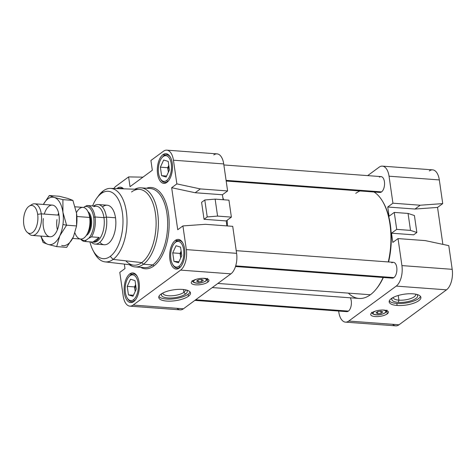 <?xml version="1.0" encoding="UTF-8"?>
<svg xmlns="http://www.w3.org/2000/svg" width="476" height="476" viewBox="0 0 476 476"><rect width="100%" height="100%" fill="white"/><g stroke="black" fill="none" stroke-linecap="round" stroke-linejoin="round"><path stroke-width="0.71" d="M92.987 250.311A33.79 17.142 94.2 0 1 89.928 241.885A33.79 17.142 -85.8 0 0 110.242 256.385L113.109 259.414L110.242 256.385A33.79 17.142 94.2 0 1 92.987 250.311L94.284 252.792A36.848 18.695 -85.8 0 0 113.109 259.414L141.771 262.603L113.109 259.414A36.848 18.695 94.2 0 1 105.065 261.877L133.47 265.144A38.009 19.284 -85.8 0 0 141.771 262.603L143.413 264.251L152.701 264.936A1.089 0.863 -126.4 0 1 153.784 266.019A40.752 20.676 -85.8 0 0 168.843 216.764A40.752 20.676 -85.8 0 0 146.519 188.234A40.752 20.676 94.2 0 1 168.843 216.764A40.752 20.676 94.2 0 1 153.784 266.019A40.752 20.676 94.2 0 1 140.652 267.345A40.752 20.676 -85.8 0 0 153.784 266.019A1.089 0.863 53.6 0 0 152.701 264.936A39.663 20.123 94.2 0 1 144.454 267.625A39.663 20.123 -85.8 0 0 152.701 264.936L143.413 264.251A39.663 20.123 94.2 0 1 135.166 266.935A39.663 20.123 94.2 0 1 129.27 264.662A39.663 20.123 -85.8 0 0 143.413 264.251L141.771 262.603A38.009 19.284 94.2 0 1 125.819 260.83M105.065 261.877A36.848 18.695 94.2 0 1 93.641 251.489M97.681 196.981A36.848 18.695 94.2 0 1 103.233 190.912A36.848 18.695 -85.8 0 0 98.514 195.791L96.866 198.046A33.79 17.142 94.2 0 1 101.192 193.571L103.233 190.912L101.192 193.571A33.79 17.142 -85.8 0 0 92.594 205.929A33.79 17.142 94.2 0 1 96.866 198.046M212.26 287.569L359.035 298.452A54.538 27.668 -85.8 0 0 370.376 294.757L217.859 283.446L370.376 294.757A54.538 27.668 94.2 0 1 348.367 293.127M132.304 274.111L129.758 273.926A14.875 7.545 -85.8 0 0 124.159 290.223A14.875 7.545 -85.8 0 0 130.65 302.581A14.875 7.545 -85.8 0 0 133.738 301.576A14.875 7.545 94.2 0 1 124.409 293.151A14.875 7.545 94.2 0 1 129.758 273.926A14.875 7.545 94.2 0 1 139.087 282.345A14.875 7.545 94.2 0 1 133.738 301.576A14.875 7.545 -85.8 0 0 139.343 285.273A14.875 7.545 -85.8 0 0 132.852 272.915A14.875 7.545 -85.8 0 0 129.758 273.926L132.304 274.111M127.14 297.857L127.633 298.696A13.881 7.045 -85.8 0 0 134.458 300.713L133.476 299.731A12.888 6.539 94.2 0 1 127.14 297.857A12.888 6.539 94.2 0 1 128.681 277.074A12.888 6.539 94.2 0 1 130.019 275.765L130.739 274.908A13.881 7.045 -85.8 0 0 129.293 276.318A13.881 7.045 -85.8 0 0 128.984 276.717A13.881 7.045 94.2 0 1 130.739 274.908A13.881 7.045 94.2 0 1 133.625 273.968A13.881 7.045 94.2 0 1 137.314 276.526A13.881 7.045 -85.8 0 0 130.739 274.908L130.019 275.765A12.888 6.539 94.2 0 1 138.111 283.065A12.888 6.539 94.2 0 1 133.476 299.731L134.458 300.713A13.881 7.045 -85.8 0 0 135.601 299.666A13.881 7.045 94.2 0 1 134.458 300.713L134.458 300.713A13.881 7.045 94.2 0 1 131.572 301.659A13.881 7.045 94.2 0 1 127.389 298.256M165.458 154.896L162.911 154.706A14.875 7.545 -85.8 0 0 157.312 171.009A14.875 7.545 -85.8 0 0 163.803 183.367A14.875 7.545 -85.8 0 0 166.897 182.356A14.875 7.545 94.2 0 1 157.562 173.936A14.875 7.545 94.2 0 1 162.911 154.706A14.875 7.545 94.2 0 1 172.241 163.131A14.875 7.545 94.2 0 1 166.897 182.356A14.875 7.545 -85.8 0 0 172.496 166.059A14.875 7.545 -85.8 0 0 166.005 153.7A14.875 7.545 -85.8 0 0 162.911 154.706L165.458 154.896M160.293 178.637L160.793 179.482A13.881 7.045 -85.8 0 0 167.617 181.499L166.63 180.511A12.888 6.539 94.2 0 1 160.293 178.637A12.888 6.539 94.2 0 1 161.834 157.853A12.888 6.539 94.2 0 1 163.179 156.55L163.899 155.694A13.881 7.045 -85.8 0 0 162.453 157.098A13.881 7.045 -85.8 0 0 162.143 157.496A13.881 7.045 94.2 0 1 163.899 155.694A13.881 7.045 94.2 0 1 166.784 154.754A13.881 7.045 94.2 0 1 170.468 157.312A13.881 7.045 -85.8 0 0 163.899 155.694L163.179 156.55A12.888 6.539 94.2 0 1 171.265 163.851A12.888 6.539 94.2 0 1 166.63 180.511L167.617 181.499A13.881 7.045 -85.8 0 0 168.754 180.452A13.881 7.045 94.2 0 1 167.617 181.499L167.617 181.499A13.881 7.045 94.2 0 1 164.726 182.439A13.881 7.045 94.2 0 1 160.543 179.035M119.952 188.395L117.405 188.21A14.875 7.545 -85.8 0 0 116.912 188.609A14.875 7.545 94.2 0 1 117.405 188.21A14.875 7.545 94.2 0 1 123.576 188.829A14.875 7.545 -85.8 0 0 120.499 187.199A14.875 7.545 -85.8 0 0 117.405 188.21L119.952 188.395M122.981 188.811A13.881 7.045 -85.8 0 0 119.22 188.686A13.881 7.045 94.2 0 1 121.273 188.252A13.881 7.045 94.2 0 1 122.981 188.811M177.81 240.612L175.263 240.422A14.875 7.545 -85.8 0 0 169.664 256.725A14.875 7.545 -85.8 0 0 176.156 269.083A14.875 7.545 -85.8 0 0 179.25 268.071A14.875 7.545 -85.8 0 0 184.849 251.774A14.875 7.545 -85.8 0 0 178.357 239.416A14.875 7.545 -85.8 0 0 175.263 240.422L177.81 240.612M172.645 264.353L173.145 265.197A13.881 7.045 -85.8 0 0 179.964 267.214L178.982 266.227A12.888 6.539 94.2 0 1 172.645 264.353A12.888 6.539 94.2 0 1 174.186 243.569A12.888 6.539 94.2 0 1 175.531 242.266L176.245 241.409A13.881 7.045 -85.8 0 0 174.799 242.814A13.881 7.045 -85.8 0 0 174.49 243.212A13.881 7.045 94.2 0 1 176.245 241.409A13.881 7.045 94.2 0 1 179.137 240.469A13.881 7.045 94.2 0 1 182.82 243.028A13.881 7.045 -85.8 0 0 176.245 241.409L175.531 242.266A12.888 6.539 94.2 0 1 183.617 249.567A12.888 6.539 94.2 0 1 178.982 266.227L179.964 267.214A13.881 7.045 -85.8 0 0 181.106 266.167A13.881 7.045 94.2 0 1 179.964 267.214L179.964 267.214A13.881 7.045 94.2 0 1 177.078 268.155A13.881 7.045 94.2 0 1 172.895 264.751M135.654 284.791A7.931 4.022 -85.8 0 0 135.16 291.175A7.931 4.022 -85.8 0 0 135.202 291.443A7.931 4.022 94.2 0 1 135.16 291.175L135.16 291.175A7.931 4.022 94.2 0 1 135.654 284.791M168.807 165.577A7.931 4.022 -85.8 0 0 168.32 171.955A7.931 4.022 -85.8 0 0 168.361 172.229A7.931 4.022 94.2 0 1 168.32 171.961L168.32 171.955A7.931 4.022 94.2 0 1 168.807 165.577M181.16 251.292A7.931 4.022 -85.8 0 0 180.672 257.671A7.931 4.022 -85.8 0 0 180.713 257.944A7.931 4.022 94.2 0 1 180.672 257.671L180.672 257.671A7.931 4.022 94.2 0 1 181.16 251.292M183.861 292.365L183.45 289.509L183.861 292.365A11.347 3.897 -8.2 0 1 171.128 295.816A11.347 3.897 -8.2 0 1 162.863 293.008A11.347 3.897 171.8 0 0 162.875 293.264A11.347 3.897 171.8 0 0 171.479 295.804A11.347 3.897 171.8 0 0 183.861 292.365L185.545 294.049L183.861 292.365A11.347 3.897 171.8 0 0 185.343 290.027A11.347 3.897 171.8 0 0 185.283 289.777A11.347 3.897 -8.2 0 1 183.861 292.365M161.929 293.519A13.048 4.486 171.8 0 0 169.266 298.024A13.048 4.486 171.8 0 0 185.545 294.049A13.048 4.486 -8.2 0 1 169.266 298.024A13.048 4.486 -8.2 0 1 161.929 293.519M188.401 296.268L188.109 294.239A16.023 5.51 -8.2 0 1 172.086 299.005A16.023 5.51 -8.2 0 1 158.901 296.483A16.023 5.51 171.8 0 0 172.086 299.005A16.023 5.51 171.8 0 0 188.109 294.239L188.401 296.268A16.023 5.51 171.8 0 0 190.489 292.96A16.023 5.51 171.8 0 0 178.339 289.372A16.023 5.51 171.8 0 0 160.858 294.227A16.023 5.51 171.8 0 0 158.77 297.536A16.023 5.51 171.8 0 0 170.92 301.124A16.023 5.51 171.8 0 0 188.401 296.268A16.023 5.51 -8.2 0 1 166.719 301.07A16.023 5.51 -8.2 0 1 160.858 294.227A16.023 5.51 -8.2 0 1 182.534 289.426A16.023 5.51 -8.2 0 1 188.401 296.268M412.936 293.823A16.023 5.51 171.8 0 0 396.734 295.959A16.023 5.51 171.8 0 0 389.166 301.933A16.023 5.51 171.8 0 0 397.121 305.467L396.829 303.438A16.023 5.51 -8.2 0 1 389.297 300.88A16.023 5.51 171.8 0 0 396.829 303.438A16.023 5.51 171.8 0 0 420.469 296.387A16.023 5.51 -8.2 0 1 396.829 303.438L397.121 305.467A16.023 5.51 171.8 0 0 413.323 303.337A16.023 5.51 171.8 0 0 420.891 297.363A16.023 5.51 171.8 0 0 412.936 293.823A16.023 5.51 -8.2 0 1 418.797 300.671A16.023 5.51 -8.2 0 1 397.121 305.467A16.023 5.51 -8.2 0 1 391.26 298.625A16.023 5.51 -8.2 0 1 412.936 293.823M392.331 297.922A13.048 4.486 171.8 0 0 398.299 302.361L398.912 300.166A11.347 3.897 -8.2 0 1 393.265 297.405A11.347 3.897 171.8 0 0 393.277 297.661A11.347 3.897 171.8 0 0 398.912 300.166L398.233 295.483L398.912 300.166A11.347 3.897 171.8 0 0 410.383 298.654A11.347 3.897 171.8 0 0 415.744 294.424A11.347 3.897 171.8 0 0 415.685 294.174A11.347 3.897 -8.2 0 1 410.693 298.547A11.347 3.897 -8.2 0 1 398.912 300.166L398.299 302.361A13.048 4.486 171.8 0 0 413.227 299.951A13.048 4.486 171.8 0 0 416.726 294.406A13.048 4.486 -8.2 0 1 413.227 299.951A13.048 4.486 -8.2 0 1 398.299 302.361A13.048 4.486 -8.2 0 1 392.331 297.922M207.774 282.155L207.363 279.329L207.774 282.155A8.925 3.064 171.8 0 0 208.934 280.31A8.925 3.064 171.8 0 0 202.169 278.317A8.925 3.064 171.8 0 0 192.435 281.019A8.925 3.064 171.8 0 0 191.269 282.857A8.925 3.064 171.8 0 0 198.034 284.856A8.925 3.064 171.8 0 0 207.774 282.155A8.925 3.064 -8.2 0 1 195.701 284.826A8.925 3.064 -8.2 0 1 192.435 281.019A8.925 3.064 -8.2 0 1 204.507 278.341A8.925 3.064 -8.2 0 1 207.774 282.155M193.988 280.126A1.291 1.017 53.6 0 0 194.434 280.251A6.444 2.213 -8.2 0 1 196.671 279.168A6.444 2.213 171.8 0 0 194.434 280.251A6.444 2.213 171.8 0 0 196.79 283.006A6.444 2.213 171.8 0 0 205.507 281.072A1.291 1.017 53.6 0 0 206.102 280.917A1.291 1.017 -126.4 0 1 205.507 281.072A6.444 2.213 171.8 0 0 202.716 278.299A6.444 2.213 -8.2 0 1 205.507 281.072A6.444 2.213 -8.2 0 1 196.79 283.006A6.444 2.213 -8.2 0 1 194.434 280.251A1.291 1.017 -126.4 0 1 193.988 280.126M371.881 312.738A8.925 3.064 171.8 0 0 370.721 314.582A8.925 3.064 171.8 0 0 377.486 316.582A8.925 3.064 171.8 0 0 387.22 313.88L386.815 311.048L387.22 313.88A8.925 3.064 171.8 0 0 388.386 312.036A8.925 3.064 171.8 0 0 381.621 310.037A8.925 3.064 171.8 0 0 371.881 312.738A8.925 3.064 -8.2 0 1 383.959 310.066A8.925 3.064 -8.2 0 1 387.22 313.88A8.925 3.064 -8.2 0 1 375.147 316.552A8.925 3.064 -8.2 0 1 371.881 312.738M384.959 312.797A1.291 1.017 53.6 0 0 385.548 312.637A1.291 1.017 -126.4 0 1 384.959 312.797A6.444 2.213 -8.2 0 1 376.242 314.731A6.444 2.213 -8.2 0 1 373.88 311.976A6.444 2.213 -8.2 0 1 376.117 310.893A6.444 2.213 171.8 0 0 373.88 311.976A1.291 1.017 -126.4 0 1 373.434 311.851A1.291 1.017 53.6 0 0 373.88 311.976A6.444 2.213 171.8 0 0 376.242 314.731A6.444 2.213 171.8 0 0 384.959 312.797A6.444 2.213 171.8 0 0 382.163 310.019A6.444 2.213 -8.2 0 1 384.959 312.797M93.873 206.703A18.029 9.145 94.2 0 1 103.964 217.639L95.016 216.979A18.029 9.145 94.2 0 1 91.529 236.875A18.029 9.145 -85.8 0 0 95.016 216.979L93.677 217.276A17.035 8.645 94.2 0 1 88.744 238.232L91.529 236.875L99.198 237.441A18.029 9.145 94.2 0 1 92.891 242.088L85.222 241.516L86.305 240.029A17.035 8.645 94.2 0 1 80.944 239.041A17.035 8.645 -85.8 0 0 86.305 240.029L88.744 238.232L86.305 240.029L85.222 241.516L92.891 242.088L99.198 237.441L92.891 242.088A18.029 9.145 -85.8 0 0 99.198 237.441L91.529 236.875L88.744 238.232A17.035 8.645 -85.8 0 0 93.677 217.276A17.035 8.645 -85.8 0 0 84.228 206.899L87.019 205.537L84.228 206.899A17.035 8.645 94.2 0 1 93.677 217.276L95.016 216.979A18.029 9.145 -85.8 0 0 87.019 205.537A18.029 9.145 94.2 0 1 87.453 205.549A18.029 9.145 94.2 0 1 95.016 216.979L103.964 217.639L106.404 217.104A19.831 10.061 94.2 0 1 95.146 244.081L104.25 244.759A19.831 10.061 -85.8 0 0 115.507 217.776A19.831 10.061 -85.8 0 0 107.183 205.204L98.08 204.531A19.831 10.061 94.2 0 1 106.404 217.104A19.831 10.061 -85.8 0 0 93.772 206.019A19.831 10.061 94.2 0 1 98.08 204.531M194.857 300.386L346.754 311.649A7.931 4.022 -85.8 0 0 348.408 311.114L195.666 299.785L348.408 311.114A7.931 4.022 -85.8 0 0 350.342 297.809A7.931 4.022 94.2 0 1 348.408 311.114A7.931 4.022 94.2 0 1 345.207 310.876M235.495 266.518L392.266 278.151A7.931 4.022 -85.8 0 0 393.914 277.609L235.691 265.876L393.914 277.609A7.931 4.022 -85.8 0 0 396.901 268.916A7.931 4.022 -85.8 0 0 393.438 262.324L236.221 250.668M226.183 181.035L379.913 192.435A7.931 4.022 -85.8 0 0 381.562 191.893L226.088 180.362L381.562 191.893A7.931 4.022 -85.8 0 0 384.548 183.2A7.931 4.022 -85.8 0 0 381.086 176.614L223.869 164.952M382.823 311.953L381.115 311.137L377.712 311.572L376.016 312.821L377.724 313.636L381.127 313.202L382.823 311.953L381.127 313.202L380.836 311.173L381.127 313.202L377.724 313.636L377.456 311.762L377.724 313.636L376.016 312.821L377.712 311.572L381.115 311.137L382.823 311.953M386.827 310.626A7.735 2.66 -8.2 0 1 385.893 311.685A1.291 1.017 -126.4 0 1 385.548 312.637L386.905 310.084M203.377 280.227L201.663 279.418L198.26 279.852L196.564 281.096L198.278 281.911L201.681 281.477L203.377 280.227L201.681 281.477L201.39 279.454L201.681 281.477L198.278 281.911L198.004 280.037L198.278 281.911L196.564 281.096L198.26 279.852L201.663 279.418L203.377 280.227M207.375 278.906A7.735 2.66 -8.2 0 1 206.447 279.959A1.291 1.017 -126.4 0 1 206.102 280.917L207.453 278.365M190.067 291.99A16.023 5.51 -8.2 0 1 188.109 294.239A16.023 5.51 171.8 0 0 190.067 291.99M186.324 290.009A13.048 4.486 -8.2 0 1 185.545 294.049A13.048 4.486 171.8 0 0 186.324 290.009M181.13 251.09L180.053 253.416L180.672 257.671L180.053 253.416L181.13 251.09M168.778 165.374L167.701 167.701L168.32 171.955L167.701 167.701L168.778 165.374M135.624 284.594L134.547 286.915L135.16 291.175L134.547 286.915L135.624 284.594M132.977 296.262L136.279 289.122L135.047 280.608L130.519 279.233L127.223 286.373L134.547 286.915L127.223 286.373L128.449 294.888L133.441 295.257L128.449 294.888L132.977 296.262L128.449 294.888L127.223 286.373L130.519 279.233L135.047 280.608L136.279 289.122L132.977 296.262M166.13 177.048L169.432 169.908L168.206 161.394L163.679 160.019L160.376 167.159L167.701 167.701L160.376 167.159L161.602 175.674L166.594 176.043L161.602 175.674L166.13 177.048L161.602 175.674L160.376 167.159L163.679 160.019L168.206 161.394L169.432 169.908L166.13 177.048M178.482 262.764L181.784 255.624L180.559 247.109L176.031 245.735L172.728 252.875L180.053 253.416L172.728 252.875L173.954 261.383L178.946 261.758L173.954 261.383L178.482 262.764L173.954 261.383L172.728 252.875L176.031 245.735L180.559 247.109L181.784 255.624L178.482 262.764M130.013 186.675L128.603 176.905L116.025 186.164A15.863 8.05 -85.8 0 0 113.823 188.502A15.863 8.05 94.2 0 1 116.025 186.164L128.603 176.905L130.013 186.675L152.326 170.247L130.013 186.675M129.865 306.133L180.136 309.864A15.863 8.05 -85.8 0 0 183.439 308.787L133.161 305.062L183.439 308.787L230.902 273.849L180.624 270.118L230.902 273.849A15.863 8.05 -85.8 0 0 236.608 253.333L186.33 249.608L236.608 253.333L232.716 226.332L205.448 224.309L182.915 225.921L186.33 249.608A15.863 8.05 94.2 0 1 180.624 270.118L133.161 305.062A15.863 8.05 94.2 0 1 129.865 306.133A15.863 8.05 94.2 0 1 123.207 296.078L119.791 272.391L124.98 268.571L124.337 264.091L124.98 268.571L119.791 272.391L123.207 296.078A15.863 8.05 -85.8 0 0 133.161 305.062L180.624 270.118A15.863 8.05 -85.8 0 0 186.33 249.608L182.915 225.921L177.726 229.735L171.669 187.711L176.858 183.891L173.442 160.204A15.863 8.05 -85.8 0 0 163.488 151.219L150.916 160.477L152.326 170.247L150.916 160.477L163.488 151.219A15.863 8.05 94.2 0 1 166.79 150.148A15.863 8.05 94.2 0 1 173.442 160.204L176.858 183.891L171.669 187.711L195.16 192.732L222.429 194.755L223.143 199.724L222.429 194.755L227.611 190.941L222.429 194.755L195.16 192.732L200.342 188.918L195.16 192.732L171.669 187.711L177.726 229.735L182.915 225.921L205.448 224.309L232.716 226.332L236.608 253.333A15.863 8.05 94.2 0 1 230.902 273.849L183.439 308.787A15.863 8.05 94.2 0 1 177.036 308.311M179.25 268.071A14.875 7.545 94.2 0 1 169.914 259.652A14.875 7.545 94.2 0 1 175.263 240.422A14.875 7.545 94.2 0 1 184.593 248.847A14.875 7.545 94.2 0 1 179.25 268.071M178.982 266.227A12.888 6.539 -85.8 0 0 183.617 249.567A12.888 6.539 -85.8 0 0 175.531 242.266A12.888 6.539 -85.8 0 0 170.896 258.932A12.888 6.539 -85.8 0 0 178.982 266.227M166.63 180.511A12.888 6.539 -85.8 0 0 171.265 163.851A12.888 6.539 -85.8 0 0 163.179 156.55A12.888 6.539 -85.8 0 0 158.544 173.216A12.888 6.539 -85.8 0 0 166.63 180.511M429.364 170.938A15.863 8.05 94.2 0 1 439.318 179.922L442.728 203.609L437.545 207.429L442.864 244.372L437.545 207.429L415.012 209.041L387.744 207.018L389.07 216.235L394.259 212.415L396.704 229.373L410.508 230.396L416.863 232.49L413.674 234.835L416.863 232.49L414.417 215.527L416.863 232.49L410.508 230.396L408.063 213.438L410.508 230.396L396.704 229.373L391.516 233.192L413.674 234.835L391.516 233.192L392.843 242.409L398.031 238.589L425.3 240.612L448.785 245.64L452.2 269.327A15.863 8.05 94.2 0 1 446.494 289.836L399.031 324.781A15.863 8.05 94.2 0 1 392.629 324.305M414.417 215.527L408.063 213.438L394.259 212.415L408.063 213.438L414.417 215.527M367.668 175.614L379.086 167.213L367.668 175.614M345.457 322.127L395.734 325.852A15.863 8.05 -85.8 0 0 399.031 324.781L348.753 321.05L399.031 324.781L446.494 289.836L396.216 286.106L348.753 321.05A15.863 8.05 94.2 0 1 345.457 322.127A15.863 8.05 94.2 0 1 338.799 312.066L338.656 311.048L338.799 312.066A15.863 8.05 -85.8 0 0 348.753 321.05L396.216 286.106A15.863 8.05 -85.8 0 0 401.922 265.596L398.031 238.589L401.922 265.596L452.2 269.327L448.785 245.64L425.3 240.612L398.031 238.589L392.843 242.409L391.516 233.192L396.704 229.373L394.259 212.415L389.07 216.235L387.744 207.018L392.932 203.198L420.201 205.221L442.728 203.609L420.201 205.221L415.012 209.041L437.545 207.429L442.728 203.609L439.318 179.922L389.041 176.197A15.863 8.05 -85.8 0 0 379.086 167.213A15.863 8.05 94.2 0 1 382.383 166.136A15.863 8.05 94.2 0 1 389.041 176.197L392.932 203.198L387.744 207.018L415.012 209.041L420.201 205.221L392.932 203.198L389.041 176.197L439.318 179.922A15.863 8.05 -85.8 0 0 432.66 169.867L382.383 166.136M379.437 177.149A7.931 4.022 94.2 0 1 384.412 181.642A7.931 4.022 94.2 0 1 381.562 191.893A7.931 4.022 94.2 0 1 378.36 191.655M391.79 262.865A7.931 4.022 94.2 0 1 396.764 267.357A7.931 4.022 94.2 0 1 393.914 277.609A7.931 4.022 94.2 0 1 390.713 277.371M382.823 201.735A53.544 27.168 94.2 0 1 388.6 261.967A53.544 27.168 -85.8 0 0 383.073 202.151L382.573 201.306A54.538 27.668 94.2 0 1 388.273 261.943A54.538 27.668 -85.8 0 0 373.999 191.995A54.538 27.668 94.2 0 1 382.573 201.306M376.052 289.235A54.538 27.668 94.2 0 1 370.376 294.757A54.538 27.668 -85.8 0 0 383.12 277.472A54.538 27.668 94.2 0 1 376.052 289.235L376.671 288.48A53.544 27.168 -85.8 0 0 383.353 277.49A53.544 27.168 94.2 0 1 376.361 288.849M446.494 289.836A15.863 8.05 -85.8 0 0 452.2 269.327L401.922 265.596A15.863 8.05 94.2 0 1 396.216 286.106L446.494 289.836M355.762 193.375A54.538 27.668 94.2 0 1 359.939 190.953M222.822 197.51A54.538 27.668 94.2 0 1 223.589 199.759A54.538 27.668 -85.8 0 0 222.822 197.51M227.177 220.215A54.538 27.668 94.2 0 1 227.344 225.933A54.538 27.668 -85.8 0 0 227.177 220.215M228.944 200.158L215.134 199.129L217.58 216.092L231.384 217.115L228.944 200.158L231.384 217.115L217.58 216.092L215.134 199.129L204.787 199.98L207.233 216.943L217.58 216.092L207.233 216.943L204.787 199.98L201.598 202.33L204.043 219.287L207.233 216.943L204.043 219.287L226.201 220.929L231.384 217.115L226.201 220.929L226.915 225.898L226.201 220.929L204.043 219.287L201.598 202.33L204.787 199.98L215.134 199.129L228.944 200.158M142.961 177.143L128.603 176.905L142.961 177.143M213.766 154.95A15.863 8.05 94.2 0 1 223.72 163.934L227.611 190.941L200.342 188.918L176.858 183.891L200.342 188.918L227.611 190.941L223.72 163.934L173.442 160.204L223.72 163.934A15.863 8.05 -85.8 0 0 217.068 153.873L166.79 150.148M133.476 299.731A12.888 6.539 -85.8 0 0 138.111 283.065A12.888 6.539 -85.8 0 0 130.019 275.765A12.888 6.539 -85.8 0 0 125.39 292.431A12.888 6.539 -85.8 0 0 133.476 299.731M110.242 256.385A33.79 17.142 -85.8 0 0 122.391 212.707A33.79 17.142 -85.8 0 0 101.192 193.571A33.79 17.142 94.2 0 1 122.391 212.707A33.79 17.142 94.2 0 1 110.242 256.385M102.477 207.018A19.831 10.061 94.2 0 1 115.507 217.776A19.831 10.061 94.2 0 1 111.527 239.892A19.831 10.061 94.2 0 1 99.859 242.266M113.109 259.414A36.848 18.695 -85.8 0 0 126.354 211.772A36.848 18.695 -85.8 0 0 103.233 190.912A36.848 18.695 94.2 0 1 110.515 188.395A36.848 18.695 94.2 0 1 126.967 218.657A36.848 18.695 94.2 0 1 113.109 259.414M131.584 191.947A38.009 19.284 94.2 0 1 155.432 213.468A38.009 19.284 94.2 0 1 141.771 262.603A38.009 19.284 -85.8 0 0 156.063 220.566A38.009 19.284 -85.8 0 0 139.093 189.353L110.515 188.395M143.413 264.251A39.663 20.123 -85.8 0 0 157.925 214.926A39.663 20.123 -85.8 0 0 134.869 189.21A39.663 20.123 94.2 0 1 141.033 187.83A39.663 20.123 94.2 0 1 158.347 220.781A39.663 20.123 94.2 0 1 143.413 264.251M152.701 264.936A39.663 20.123 -85.8 0 0 167.635 221.471A39.663 20.123 -85.8 0 0 150.321 188.514A39.663 20.123 94.2 0 1 167.635 221.471A39.663 20.123 94.2 0 1 152.701 264.936M30.535 205.531A15.863 8.05 94.2 0 1 34.617 203.799A15.863 8.05 94.2 0 1 41.275 213.855L37.658 214.319L41.275 213.855A15.863 8.05 -85.8 0 0 31.821 204.537L29.292 206.072A14.042 7.122 94.2 0 1 37.658 214.319A14.042 7.122 94.2 0 1 35.2 229.384A14.042 7.122 94.2 0 1 27.34 232.407A14.042 7.122 94.2 0 1 23.8 224.517A14.042 7.122 94.2 0 1 29.292 206.072M27.34 232.407L29.613 234.299A15.863 8.05 -85.8 0 0 38.496 230.884A15.863 8.05 -85.8 0 0 41.275 213.855L59.012 215.17L41.275 213.855A15.863 8.05 94.2 0 1 32.273 235.441A15.863 8.05 94.2 0 1 28.495 233.127M76.452 212.605A15.863 8.05 94.2 0 1 89.684 217.449L76.898 216.497L89.684 217.449A15.863 8.05 -85.8 0 0 83.032 207.387L75.137 206.804M90.19 219.073L90.624 219.103A11.9 6.039 -85.8 0 0 88.893 213.908A11.9 6.039 94.2 0 1 90.624 219.103A11.9 6.039 94.2 0 1 87.447 233.448A11.9 6.039 -85.8 0 0 90.624 219.103L90.19 219.073A11.9 6.039 94.2 0 1 88.233 231.61A11.9 6.039 -85.8 0 0 90.19 219.073A11.9 6.039 -85.8 0 0 89.405 215.842A11.9 6.039 94.2 0 1 90.19 219.073M86.269 235.495A12.495 6.337 -85.8 0 0 86.941 235.079A0.595 0.47 53.6 0 0 86.769 234.71A0.595 0.47 -126.4 0 1 86.941 235.079A12.495 6.337 94.2 0 1 86.269 235.495M95.146 244.081A19.831 10.061 94.2 0 1 91.1 241.975A19.831 10.061 -85.8 0 0 102.596 238.946A19.831 10.061 -85.8 0 0 106.404 217.104L115.507 217.776L106.404 217.104L103.964 217.639A18.029 9.145 -85.8 0 0 96.402 206.209L87.453 205.549M94.688 206.102L87.887 205.602L94.688 206.102M88.036 211.713A12.495 6.337 94.2 0 1 91.434 218.924A12.495 6.337 94.2 0 1 86.941 235.079A12.495 6.337 -85.8 0 0 91.434 218.924A12.495 6.337 -85.8 0 0 88.036 211.713M84.787 241.505A18.029 9.145 94.2 0 1 80.611 239.029A18.029 9.145 -85.8 0 0 85.222 241.516A18.029 9.145 94.2 0 1 84.787 241.505L93.73 242.171A18.029 9.145 -85.8 0 0 103.964 217.639A18.029 9.145 94.2 0 1 93.1 242.076M72.632 238.434L80.682 239.035A15.863 8.05 -85.8 0 0 89.684 217.449A15.863 8.05 94.2 0 1 85.091 236.971A15.863 8.05 94.2 0 1 74.964 232.948M37.658 214.319A14.042 7.122 -85.8 0 0 28.846 206.37A14.042 7.122 -85.8 0 0 23.8 224.517A14.042 7.122 -85.8 0 0 32.612 232.472A14.042 7.122 -85.8 0 0 37.658 214.319M44.286 214.081A15.863 8.05 94.2 0 1 54.389 205.805A15.863 8.05 94.2 0 1 59.024 223.315A15.863 8.05 94.2 0 1 49.105 236.59A15.863 8.05 94.2 0 1 43.34 218.555A15.863 8.05 -85.8 0 0 46.124 234.311A15.863 8.05 -85.8 0 0 54.96 234.073A15.863 8.05 -85.8 0 0 59.024 223.315A15.863 8.05 -85.8 0 0 56.852 208.5M62.945 224.511L66.592 225.196L62.921 212.29A23.8 12.073 94.2 0 1 62.945 224.511A23.8 12.073 94.2 0 1 59.815 235.769L56.686 246.616L66.67 247.353L73.447 236.78L76.571 225.939L66.592 225.196L59.815 235.769A23.8 12.073 94.2 0 1 48.07 244.414L43.102 242.486L40.859 236.078L43.102 242.486L48.07 244.414A23.8 12.073 94.2 0 1 41.031 236.09A23.8 12.073 -85.8 0 0 48.07 244.414L56.686 246.616L48.07 244.414A23.8 12.073 -85.8 0 0 59.815 235.769L66.592 225.196L76.571 225.939L76.559 213.302L76.571 225.939L73.447 236.78L66.67 247.353L56.686 246.616L59.815 235.769A23.8 12.073 -85.8 0 0 62.945 224.511A23.8 12.073 -85.8 0 0 62.921 212.29L66.592 225.196L62.945 224.511M76.576 225.517A23.8 12.073 -85.8 0 0 76.559 213.302L72.893 200.396L67.925 198.468L59.31 196.267L49.325 195.529L54.294 197.457L62.909 199.652L72.893 200.396L62.909 199.652L62.921 212.29L62.909 199.652L54.294 197.457A23.8 12.073 94.2 0 1 62.921 212.29A23.8 12.073 -85.8 0 0 54.294 197.457L49.325 195.529L59.31 196.267L67.925 198.468L72.893 200.396L76.559 213.302A23.8 12.073 94.2 0 1 76.576 225.517M43.364 204.448L49.325 195.529L43.364 204.448A23.8 12.073 94.2 0 1 54.294 197.457A23.8 12.073 -85.8 0 0 43.381 204.448M61.701 245.426A23.8 12.073 -85.8 0 0 73.447 236.78A23.8 12.073 94.2 0 1 61.701 245.426M57.376 229.795A15.863 8.05 94.2 0 1 56.971 219.567A15.863 8.05 -85.8 0 0 57.376 229.795M58.619 213.087A15.863 8.05 -85.8 0 0 57.923 215.093M135.166 266.935L144.454 267.625M135.476 274.105L133.625 273.968M168.629 154.89L166.784 154.754M123.123 188.389L121.273 188.252M180.981 240.606L179.137 240.469M385.548 312.637C379.896 315.963 372.44 315.469 371.589 312.292M192.143 280.566C192.56 283.041 198.659 284.85 206.102 280.917M177.078 268.155L178.928 268.291M174.186 243.569L174.799 242.814M164.726 182.439L166.576 182.576M161.834 157.853L162.453 157.098M131.572 301.659L133.423 301.796M128.681 277.074L129.293 276.318M150.321 188.514L141.033 187.83M52.354 205.114L34.617 203.799M32.273 235.441L50.01 236.756"/></g></svg>
